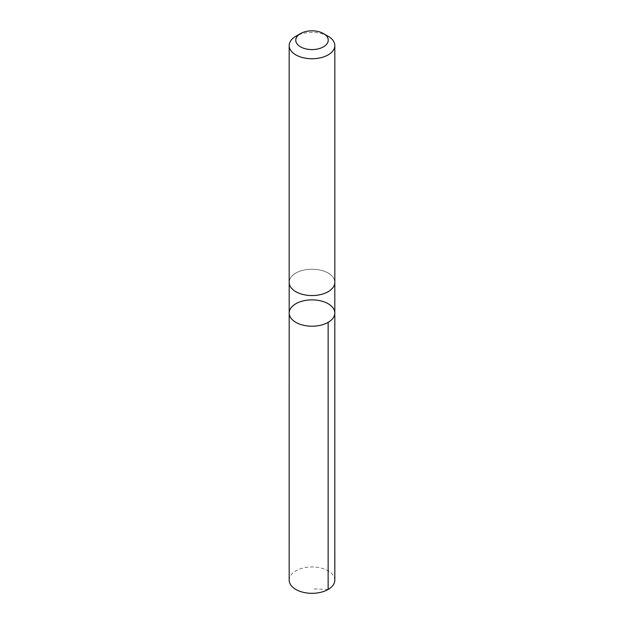 <?xml version="1.0" encoding="UTF-8"?>
<svg xmlns="http://www.w3.org/2000/svg" width="624" height="624" viewBox="0 0 624 624"><rect width="100%" height="100%" fill="white"/><g stroke="black" fill="none" stroke-linecap="round" stroke-linejoin="round"><path stroke-width="0.47" stroke-dasharray="3.12 2.34" d="M334.823 580.141A22.823 13.174 0 0 0 318.349 567.489A22.823 13.174 0 0 0 289.177 580.141M305.651 295.043A22.815 13.174 0 0 0 334.815 282.391A22.815 13.174 0 0 0 318.349 269.74A22.815 13.174 0 0 0 289.185 282.391A22.815 13.174 0 0 0 305.651 295.043M289.185 313.037A22.815 13.174 180 0 1 312 299.863A22.815 13.174 180 0 1 334.815 313.037M334.815 282.602L334.815 282.391A22.823 13.174 0 0 0 318.349 269.732A22.823 13.174 0 0 0 289.177 282.391L289.185 282.602M328.138 36.262A22.823 13.174 0 0 0 318.349 32.924A22.823 13.174 0 0 0 295.862 36.262M328.138 589.462L312 588.83"/><path stroke-width="0.94" d="M305.651 325.689A22.815 13.174 180 0 1 289.185 313.037A22.815 13.174 180 0 1 312 299.863A22.815 13.174 180 0 1 334.815 313.037A22.815 13.174 180 0 1 305.651 325.689A22.815 13.174 180 0 1 289.185 313.037L289.177 580.141A22.823 13.174 0 0 0 305.651 592.8A22.823 13.174 0 0 0 334.823 580.141L334.815 313.037A22.815 13.174 180 0 1 305.651 325.689M300.518 33.579L295.862 36.262A22.823 13.174 0 0 0 289.177 45.583L289.177 282.391A22.823 13.174 0 0 0 312 295.565A22.823 13.174 0 0 0 334.823 282.391L334.823 45.583A22.823 13.174 0 0 0 328.138 36.262L323.482 33.579A16.232 9.376 0 0 0 316.516 31.2A16.232 9.376 0 0 0 300.518 33.579A16.232 9.376 0 0 0 300.518 46.831A16.232 9.376 0 0 0 323.482 46.831A16.232 9.376 0 0 0 323.482 33.579M289.177 45.583A22.823 13.174 0 0 0 312 58.757A22.823 13.174 0 0 0 334.823 45.583M328.138 322.351L328.138 589.462M289.185 282.602L289.185 313.037M334.815 282.602L334.815 313.037"/></g></svg>
